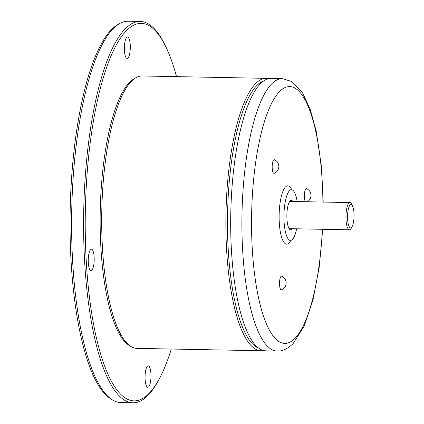 <?xml version="1.0" encoding="UTF-8"?>
<svg xmlns="http://www.w3.org/2000/svg" width="424" height="424" viewBox="0 0 424 424"><rect width="100%" height="100%" fill="white"/><g stroke="black" fill="none" stroke-linecap="round" stroke-linejoin="round"><path stroke-width="0.64" d="M260.315 83.841A136.231 37.778 -88.9 0 1 271.148 78.435L282.363 78.652A136.231 37.778 -88.9 0 0 271.53 84.053A136.231 37.778 -88.9 0 0 242.003 233.682A136.231 37.778 -88.9 0 0 277.153 351.056L265.938 350.844A136.231 37.778 -88.9 0 1 230.788 233.47A136.231 37.778 -88.9 0 1 260.315 83.841M272.791 161.793A6.811 1.887 91.1 0 0 272.319 169.51A6.811 1.887 91.1 0 0 274.148 173.284A7.303 7.303 0 0 0 274.408 159.747A6.811 1.887 91.1 0 0 272.791 161.793M280.831 289.634A6.811 1.887 91.1 0 0 281.478 289.793A7.303 7.303 0 0 0 281.737 276.257A6.811 1.887 91.1 0 0 279.559 281.812A6.811 1.887 91.1 0 0 280.831 289.634M307.326 201.755A7.303 7.303 0 0 0 306.584 188.696A6.811 1.887 91.1 0 0 304.395 197.356A6.811 1.887 91.1 0 0 305.386 201.718M296.625 228.801A25.302 7.017 -88.9 0 1 292.502 239.359A25.302 7.017 -88.9 0 1 290.493 240.366A25.302 7.017 -88.9 0 1 283.963 218.567A25.302 7.017 -88.9 0 1 289.449 190.779A25.302 7.017 -88.9 0 1 291.458 189.772A25.302 7.017 -88.9 0 1 297.15 201.559M292.311 228.722A14.792 4.102 -88.9 0 1 291.871 229.267A14.792 4.102 -88.9 0 1 288.68 227.836A14.792 4.102 -88.9 0 1 286.873 214.989A14.792 4.102 -88.9 0 1 289.173 202.222A14.792 4.102 -88.9 0 1 290.085 200.865A14.792 4.102 -88.9 0 1 292.836 201.48M352.222 226.352A11.676 3.238 91.1 0 0 353.966 212.954A11.676 3.238 91.1 0 0 352.609 206.133A11.676 3.238 91.1 0 0 350.091 204.999A11.676 3.238 91.1 0 0 347.632 219.468A11.676 3.238 91.1 0 0 351.501 227.423A11.676 3.238 91.1 0 0 352.222 226.352L351.379 228.022A13.621 3.779 -88.9 0 1 350.542 229.273A13.621 3.779 -88.9 0 1 349.461 229.813A13.621 3.779 -88.9 0 1 345.942 218.074A13.621 3.779 -88.9 0 1 348.894 203.112A13.621 3.779 -88.9 0 1 349.98 202.571L290.588 201.437A13.621 3.779 91.1 0 0 289.507 201.978A13.621 3.779 91.1 0 0 288.919 202.762M288.447 227.285A13.621 3.779 91.1 0 0 290.069 228.674L349.461 229.813M349.98 202.571A13.621 3.779 -88.9 0 1 351.835 204.432L352.609 206.133M263.818 80.852A134.281 37.238 91.1 0 0 228.833 187.058A134.281 37.238 91.1 0 0 244.781 332.215A134.281 37.238 91.1 0 0 258.704 348.146M263.532 350.521A136.231 37.778 -88.9 0 1 261.12 350.749A136.231 37.778 -88.9 0 1 243.413 333.9A136.231 37.778 -88.9 0 1 227.757 180.322A136.231 37.778 -88.9 0 1 266.33 78.345A136.231 37.778 -88.9 0 1 268.731 78.668M266.33 78.345L142.157 75.97A136.231 37.778 91.1 0 0 135.823 77.751A136.231 37.778 91.1 0 0 102.719 189.088A136.231 37.778 91.1 0 0 119.239 331.526A136.231 37.778 91.1 0 0 130.687 346.35A136.231 37.778 91.1 0 0 136.947 348.374L261.12 350.749M130.687 346.35L128.891 345.21A135.108 37.466 -88.9 0 1 117.538 330.503A135.108 37.466 -88.9 0 1 101.156 189.242A135.108 37.466 -88.9 0 1 133.984 78.827L135.823 77.751M148.67 386.847A10.706 2.968 -88.9 0 1 147.822 387.271A10.706 2.968 -88.9 0 1 145.061 378.049A10.706 2.968 -88.9 0 1 147.377 366.294A10.706 2.968 -88.9 0 1 148.23 365.87A10.706 2.968 -88.9 0 1 150.992 375.092A10.706 2.968 -88.9 0 1 148.67 386.847M91.87 270.173A10.706 2.968 -88.9 0 1 91.017 270.597A10.706 2.968 -88.9 0 1 88.256 261.375A10.706 2.968 -88.9 0 1 90.577 249.619A10.706 2.968 -88.9 0 1 91.425 249.195A10.706 2.968 -88.9 0 1 94.186 258.417A10.706 2.968 -88.9 0 1 91.87 270.173M127.984 57.977A10.706 2.968 -88.9 0 1 127.131 58.401A10.706 2.968 -88.9 0 1 124.37 49.179A10.706 2.968 -88.9 0 1 126.691 37.423A10.706 2.968 -88.9 0 1 127.539 36.999A10.706 2.968 -88.9 0 1 130.3 46.221A10.706 2.968 -88.9 0 1 127.984 57.977M176.522 76.627A188.775 52.348 91.1 0 0 166.977 49.173A188.775 52.348 91.1 0 0 126.278 30.883A188.775 52.348 91.1 0 0 86.47 264.783A188.775 52.348 91.1 0 0 149.084 393.387A188.775 52.348 91.1 0 0 160.722 376.099A188.775 52.348 91.1 0 0 171.307 349.031M160.722 376.099L159.88 377.768A190.721 52.889 -88.9 0 1 148.124 395.237A190.721 52.889 -88.9 0 1 132.956 402.8A190.721 52.889 -88.9 0 1 83.745 238.474A190.721 52.889 -88.9 0 1 125.08 28.996A190.721 52.889 -88.9 0 1 140.249 21.428A190.721 52.889 -88.9 0 1 166.197 47.477L166.977 49.173M140.249 21.428L128.244 21.2A190.721 52.889 91.1 0 0 119.377 23.696A190.721 52.889 91.1 0 0 113.076 28.763A190.721 52.889 91.1 0 0 71.592 222.362A190.721 52.889 91.1 0 0 112.185 399.737A190.721 52.889 91.1 0 0 120.946 402.572L132.956 402.8M112.185 399.737L110.388 398.592A189.597 52.576 -88.9 0 1 70.034 222.266A189.597 52.576 -88.9 0 1 111.273 29.807A189.597 52.576 -88.9 0 1 117.543 24.772L119.377 23.696M322.908 202.052A128.446 35.621 91.1 0 0 279.48 91.669A128.446 35.621 91.1 0 0 252.391 250.817A128.446 35.621 91.1 0 0 294.998 338.32A128.446 35.621 91.1 0 0 322.388 229.294M290.806 240.344A29.192 8.093 -88.9 0 1 288.998 243.026A29.192 8.093 -88.9 0 1 279.315 223.135A29.192 8.093 -88.9 0 1 285.474 186.968A29.192 8.093 -88.9 0 1 291.77 189.804M277.153 351.056C282.204 351.411 287.52 348.926 293.101 343.61L304.294 325.897L313.029 299.747L319.299 266.691L322.696 229.299M323.221 202.057L321.45 166.637L316.235 131.217L310.262 109.456L302.614 92.909L292.056 81.625L282.363 78.652M290.493 240.366L289.799 240.519M291.458 189.772L290.774 189.592"/></g></svg>
